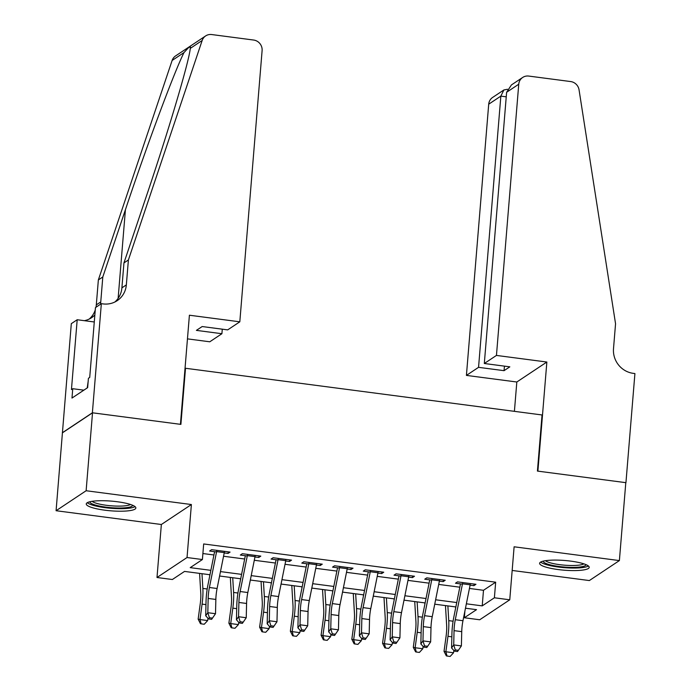 <?xml version="1.0" encoding="UTF-8"?>
<svg xmlns="http://www.w3.org/2000/svg" width="691" height="691" viewBox="0 0 691 691"><rect width="100%" height="100%" fill="white"/><g stroke="black" fill="none" stroke-linecap="round" stroke-linejoin="round"><path stroke-width="1.04" d="M104.73 510.174A24.876 4.854 -175.3 0 0 135.851 508.006A24.876 4.854 -175.3 0 0 117.392 501.752A24.876 4.854 -175.3 0 0 86.263 503.929A24.876 4.854 -175.3 0 0 104.73 510.174M558.078 569.548A24.876 4.854 -175.3 0 0 589.198 567.38A24.876 4.854 -175.3 0 0 570.74 561.127A24.876 4.854 -175.3 0 0 539.619 563.303A24.876 4.854 -175.3 0 0 558.078 569.548M209.978 574.748L184.54 571.414L172.361 579.516L156.995 577.503L187.036 557.525L202.403 559.537L190.224 567.639L210.859 570.343M101.344 303.677L92.378 412.786L180.429 424.326L189.403 315.217L239.812 321.816L262.105 50.607A9.57 9.113 56.4 0 0 253.657 40.043L211.705 34.55A9.57 9.113 56.4 0 0 205.633 35.932A9.57 9.113 56.4 0 0 202.161 40.493L128.396 259.963L126.341 284.899A22.328 21.257 -123.6 0 1 117.194 300.671A22.328 21.257 -123.6 0 1 103.037 303.902L101.344 303.677L95.462 307.599L89.718 377.424L88.422 378.288L87.653 387.642L71.985 398.059L72.754 388.705L71.449 389.569L77.193 319.743L71.311 323.656L56.083 510.718L161.357 524.504L156.995 577.503M512.169 570.455L589.345 580.561L619.386 560.582L514.113 546.797L509.759 599.797L479.718 619.767L464.352 617.754L476.531 609.661L465.484 608.21M464.896 611.103L464.352 617.754M62.492 432.782L92.525 412.812L86.125 490.74L56.083 510.718M92.525 412.812L180.895 424.386L185.508 368.268L542.038 414.963L537.425 471.081L625.796 482.655L619.386 560.582M224.221 552.938L228.039 553.439L230.068 552.092L211.627 549.673L209.598 551.029L216.533 551.936M254.953 556.963L258.78 557.464L260.809 556.117L242.368 553.698L240.338 555.054L247.266 555.961M285.685 560.988L289.512 561.489L291.542 560.142L273.1 557.732L271.071 559.079L278.007 559.986M316.426 565.022L320.244 565.514L322.274 564.167L303.833 561.757L301.803 563.105L308.739 564.011M347.158 569.047L350.985 569.548L353.015 568.192L334.574 565.782L332.544 567.13L339.48 568.037M377.899 573.072L381.717 573.573L383.747 572.217L365.306 569.807L363.276 571.155L370.212 572.062M408.631 577.097L412.458 577.598L414.488 576.242L396.038 573.832L394.017 575.18L400.944 576.087M439.364 581.122L443.19 581.623L445.22 580.267L426.779 577.857L424.749 579.205L431.685 580.112M469.439 588.447L483.493 590.295L495.672 582.193L203.681 543.955L202.403 559.537M202.895 553.543L213.934 554.985M223.556 556.246L244.674 559.01M254.288 560.271L275.407 563.035M285.029 564.297L306.148 567.061M315.761 568.322L336.88 571.086M346.502 572.347L367.612 575.111M377.234 576.372L398.353 579.144M407.966 580.397L429.085 583.169M438.707 584.422L459.817 587.195M470.105 585.147L473.922 585.648L475.952 584.292L457.511 581.882L455.481 583.23L462.417 584.137M185.508 368.268L185.015 368.597M161.357 524.504L191.39 504.534L86.125 490.74M191.39 504.534L187.036 557.525M495.672 582.193L494.393 597.784L509.759 599.797M455.861 606.948L434.743 604.184M425.129 602.923L404.01 600.159M394.388 598.898L373.27 596.134M363.656 594.873L342.537 592.109M332.915 590.848L311.805 588.084M302.183 586.823L281.064 584.059M271.451 582.798L250.332 580.034M240.71 578.773L219.591 576.009M466.365 603.804L482.214 605.877L494.393 597.784M220.481 571.595L241.591 574.368M251.213 575.62L272.332 578.393M281.945 579.654L303.064 582.418M312.686 583.679L333.805 586.443M343.418 587.704L364.537 590.468M374.159 591.729L395.269 594.493M404.891 595.754L426.01 598.518M435.624 599.779L456.742 602.543M483.493 590.295L482.214 605.877M474.061 584.05L473.922 585.648M443.32 580.025L443.19 581.623M412.587 576L412.458 577.598M381.847 571.975L381.717 573.573M351.114 567.942L350.985 569.548M320.382 563.916L320.244 565.514M289.641 559.891L289.512 561.489M258.909 555.866L258.78 557.464M228.168 551.841L228.039 553.439M470.398 583.567A11.16 2.626 97.5 0 1 470.165 584.819L462.97 620.708A15.945 3.749 -82.5 0 0 461.735 631.643L461.389 645.921L453.711 644.91L455.291 649.92L454.436 651.138L457.511 651.544L458.358 650.326L455.291 649.92M462.72 582.565A11.16 2.626 97.5 0 1 462.486 583.809L455.291 619.706A15.945 3.749 -82.5 0 0 454.047 630.641L453.711 644.91L451.586 647.959L451.931 633.69A23.917 5.623 97.5 0 1 453.788 617.279L460.482 583.886M451.586 647.959L454.436 651.138M458.358 650.326L461.389 645.921M445.47 605.592L446.654 625.45A15.945 3.749 97.5 0 1 446.136 635.901L444.028 651.345L445.868 651.76L447.967 636.316A23.917 5.623 -82.5 0 0 448.744 620.639L447.872 605.903M447.06 656.044L445.868 651.76L453.555 652.77L450.135 656.45L447.06 656.044L446.326 655.88L444.028 651.345M453.555 652.77L453.857 650.499M455.628 608.132L455.55 606.914M586.063 564.677A21.525 4.206 4.7 0 1 570.239 567.363A21.525 4.206 4.7 0 1 543.161 561.152M545.458 560.703A19.935 3.896 -175.3 0 0 569.954 565.471A19.935 3.896 -175.3 0 0 583.869 563.856M540.647 562.068A24.721 4.828 -175.3 0 0 571.077 568.028A24.721 4.828 -175.3 0 0 588.387 565.998M132.715 505.302A21.525 4.206 4.7 0 1 116.891 507.989A21.525 4.206 4.7 0 1 89.804 501.77M92.102 501.32A19.935 3.896 -175.3 0 0 116.606 506.088A19.935 3.896 -175.3 0 0 130.521 504.482M87.291 502.694A24.721 4.828 -175.3 0 0 117.729 508.654A24.721 4.828 -175.3 0 0 135.039 506.624M88.18 381.242L87.221 387.927M496.449 355.424L518.751 84.216L506.615 92.292L484.313 363.501L496.449 355.424L546.857 362.032L537.892 471.141L625.942 482.672L634.917 373.563L633.224 373.339A22.328 21.257 56.4 0 1 613.504 348.705L615.551 323.759L579.058 89.856A9.57 9.113 56.4 0 0 570.697 81.564L528.736 76.07A9.57 9.113 56.4 0 0 522.672 77.461A9.57 9.113 56.4 0 0 518.751 84.216M514.406 411.344L516.825 382.002L546.857 362.032M516.825 382.002L466.416 375.403L478.552 367.336L504.059 370.67L509.828 366.843L484.313 363.501M478.552 367.336L500.845 96.118L488.71 104.194A9.57 9.113 -123.6 0 1 492.631 97.431L503.894 89.951L500.845 96.118L506.235 96.826M466.416 375.403L488.71 104.194M504.059 370.67L504.439 366.135M507.47 89.277L503.894 89.951M522.672 77.461L511.418 84.941L506.615 92.292M239.812 321.816L227.676 329.883L202.161 326.549L196.399 330.376L221.906 333.718L222.286 329.184M221.906 333.718L209.77 341.795L187.46 338.866M128.396 259.963L123.948 262.917L146.57 195.622C168.405 131.152 189.049 61.629 190.284 48.387L190.466 47.074L188.833 47.334L184.005 52.568C174.486 71.311 146.829 145.507 125.425 209.684L102.804 276.979L100.756 301.915A22.328 21.257 -123.6 0 1 100.428 304.29M102.804 276.979L98.355 279.933L96.308 304.878A22.328 21.257 -123.6 0 1 95.98 307.245M114.87 302.002A22.328 21.257 -123.6 0 0 121.901 287.853L123.948 262.917M184.005 52.568L172.128 60.462L98.355 279.933M92.378 412.786L62.337 432.765M94.278 321.98L77.193 319.743M172.128 60.462A9.57 9.113 -123.6 0 1 175.6 55.911L205.633 35.932M95.263 309.983A22.328 21.257 -123.6 0 1 89.277 319.017M94.848 315.001A22.328 21.257 -123.6 0 1 91.601 317.687A22.328 21.257 -123.6 0 1 84.388 320.684M83.861 390.165L72.754 388.705M439.666 579.542A11.16 2.626 97.5 0 1 439.433 580.794L432.238 616.683A15.945 3.749 -82.5 0 0 430.994 627.618L430.657 641.896L422.97 640.885L424.55 645.895L423.704 647.113L426.779 647.519L427.625 646.301L424.55 645.895M431.979 578.54A11.16 2.626 97.5 0 1 431.745 579.784L424.559 615.681A15.945 3.749 -82.5 0 0 423.315 626.616L422.97 640.885L420.854 643.934L421.19 629.665A23.917 5.623 97.5 0 1 423.056 613.254L429.75 579.861M420.854 643.934L423.704 647.113M427.625 646.301L430.657 641.896M408.925 575.517A11.16 2.626 97.5 0 1 408.701 576.769L401.506 612.658A15.945 3.749 -82.5 0 0 400.262 623.593L399.925 637.862L392.238 636.86L393.818 641.87L392.972 643.088L396.038 643.494L396.893 642.276L393.818 641.87M401.246 574.515A11.16 2.626 97.5 0 1 401.013 575.758L393.818 611.656A15.945 3.749 -82.5 0 0 392.574 622.591L392.238 636.86L390.113 639.909L390.458 625.64A23.917 5.623 97.5 0 1 392.315 609.229L399.009 575.836M390.113 639.909L392.972 643.088M396.893 642.276L399.925 637.862M378.193 571.492A11.16 2.626 97.5 0 1 377.96 572.744L370.765 608.633A15.945 3.749 -82.5 0 0 369.53 619.568L369.184 633.837L361.505 632.835L363.077 637.845L362.231 639.063L365.306 639.469L366.152 638.251L363.077 637.845M370.506 570.49A11.16 2.626 97.5 0 1 370.281 571.733L363.086 607.622A15.945 3.749 -82.5 0 0 361.842 618.566L361.505 632.835L359.38 635.884L359.717 621.615A23.917 5.623 97.5 0 1 361.583 605.204L368.277 571.811M359.38 635.884L362.231 639.063M366.152 638.251L369.184 633.837M347.461 567.466A11.16 2.626 97.5 0 1 347.228 568.719L340.032 604.608A15.945 3.749 -82.5 0 0 338.789 615.543L338.452 629.812L330.764 628.81L332.345 633.82L331.499 635.038L334.574 635.444L335.42 634.226L332.345 633.82M339.773 566.465A11.16 2.626 97.5 0 1 339.54 567.708L332.345 603.597A15.945 3.749 -82.5 0 0 331.11 614.541L330.764 628.81L328.648 631.859L328.985 617.581A23.917 5.623 97.5 0 1 330.851 601.179L337.545 567.786M328.648 631.859L331.499 635.038M335.42 634.226L338.452 629.812M414.73 601.567L415.913 621.425A15.945 3.749 97.5 0 1 415.395 631.876L413.296 647.32L415.136 647.735L417.234 632.291A23.917 5.623 -82.5 0 0 418.012 616.614L417.131 601.878M416.327 652.019L415.136 647.735L422.814 648.745L419.402 652.425L416.327 652.019L415.593 651.855L413.296 647.32M422.814 648.745L423.125 646.474M424.887 604.107L424.818 602.889M383.997 597.542L385.181 617.4A15.945 3.749 97.5 0 1 384.662 627.851L382.564 643.295L384.395 643.71L386.502 628.266A23.917 5.623 -82.5 0 0 387.271 612.589L386.399 597.853M385.587 647.994L384.395 643.71L392.082 644.72L388.662 648.4L385.587 647.994L384.852 647.83L382.564 643.295M392.082 644.72L392.393 642.449M394.155 600.082L394.077 598.855M353.256 593.517L354.448 613.375A15.945 3.749 97.5 0 1 353.93 623.826L351.823 639.27L353.662 639.685L355.761 624.241A23.917 5.623 -82.5 0 0 356.539 608.564L355.658 593.828M354.854 643.969L353.662 639.685L361.341 640.695L357.929 644.375L354.854 643.969L354.12 643.805L351.823 639.27M361.341 640.695L361.652 638.415M363.414 596.048L363.345 594.83M322.524 589.483L323.708 609.35A15.945 3.749 97.5 0 1 323.189 619.801L321.09 635.245L322.922 635.66L325.029 620.216A23.917 5.623 -82.5 0 0 325.806 604.539L324.925 589.803M324.122 639.944L322.922 635.66L330.609 636.67L327.197 640.35L324.122 639.944L323.388 639.78L321.09 635.245M330.609 636.67L330.92 634.39M332.682 592.023L332.613 590.805M316.72 563.441A11.16 2.626 97.5 0 1 316.487 564.694L309.3 600.583A15.945 3.749 -82.5 0 0 308.056 611.518L307.711 625.787L300.032 624.785L301.613 629.795L300.758 631.013L303.833 631.419L304.679 630.201L301.613 629.795M309.041 562.431A11.16 2.626 97.5 0 1 308.808 563.683L301.613 599.572A15.945 3.749 -82.5 0 0 300.369 610.516L300.032 624.785L297.907 627.834L298.253 613.556A23.917 5.623 97.5 0 1 300.11 597.154L306.804 563.761M297.907 627.834L300.758 631.013M304.679 630.201L307.711 625.787M291.792 585.458L292.975 605.325A15.945 3.749 97.5 0 1 292.457 615.776L290.35 631.22L292.189 631.634L294.288 616.191A23.917 5.623 -82.5 0 0 295.066 600.505L294.193 585.778M293.381 635.919L292.189 631.634L299.877 632.645L296.456 636.325L293.381 635.919L292.647 635.755L290.35 631.22M299.877 632.645L300.179 630.365M301.95 587.998L301.872 586.78M285.988 559.416A11.16 2.626 97.5 0 1 285.754 560.669L278.559 596.558A15.945 3.749 -82.5 0 0 277.316 607.493L276.979 621.762L269.3 620.76L270.872 625.77L270.026 626.987L273.1 627.393L273.947 626.176L270.872 625.77M278.3 558.406A11.16 2.626 97.5 0 1 278.067 559.658L270.881 595.547A15.945 3.749 -82.5 0 0 269.637 606.491L269.3 620.76L267.175 623.809L267.512 609.531A23.917 5.623 97.5 0 1 269.378 593.128L276.072 559.736M267.175 623.809L270.026 626.987M273.947 626.176L276.979 621.762M261.051 581.433L262.235 601.3A15.945 3.749 97.5 0 1 261.716 611.751L259.617 627.195L261.457 627.609L263.556 612.166A23.917 5.623 -82.5 0 0 264.333 596.48L263.452 581.753M262.649 631.894L261.457 627.609L269.136 628.62L265.724 632.3L262.649 631.894L261.915 631.729L259.617 627.195M269.136 628.62L269.447 626.34M271.209 583.973L271.14 582.755M255.247 555.391A11.16 2.626 97.5 0 1 255.022 556.635L247.827 592.533A15.945 3.749 -82.5 0 0 246.583 603.468L246.246 617.737L238.559 616.735L240.14 621.745L239.293 622.962L242.36 623.368L243.215 622.15L240.14 621.745M247.568 554.381A11.16 2.626 97.5 0 1 247.335 555.633L240.14 591.522A15.945 3.749 -82.5 0 0 238.896 602.466L238.559 616.735L236.443 619.784L236.78 605.506A23.917 5.623 97.5 0 1 238.637 589.103L245.331 555.711M236.443 619.784L239.293 622.962M243.215 622.15L246.246 617.737M230.319 577.408L231.502 597.266A15.945 3.749 97.5 0 1 230.984 607.726L228.885 623.17L230.716 623.584L232.824 608.14A23.917 5.623 -82.5 0 0 233.601 592.455L232.72 577.728M231.917 627.869L230.716 623.584L238.404 624.595L234.983 628.274L231.917 627.869L231.174 627.704L228.885 623.17M238.404 624.595L238.715 622.315M240.477 579.948L240.399 578.73M224.515 551.366A11.16 2.626 97.5 0 1 224.281 552.61L217.086 588.507A15.945 3.749 -82.5 0 0 215.851 599.442L215.506 613.712L207.827 612.71L209.399 617.719L208.552 618.937L211.627 619.343L212.474 618.117L209.399 617.719M216.827 550.356A11.16 2.626 97.5 0 1 216.603 551.608L209.408 587.497A15.945 3.749 -82.5 0 0 208.164 598.432L207.827 612.71L205.702 615.759L206.039 601.481A23.917 5.623 97.5 0 1 207.905 585.078L214.599 551.686M205.702 615.759L208.552 618.937M212.474 618.117L215.506 613.712M199.587 573.383L200.77 593.241A15.945 3.749 97.5 0 1 200.252 603.701L198.144 619.145L199.984 619.559L202.083 604.115A23.917 5.623 -82.5 0 0 202.86 588.43L201.979 573.703M201.176 623.843L199.984 619.559L207.663 620.57L204.251 624.249L201.176 623.843L200.442 623.679L198.144 619.145M207.663 620.57L207.974 618.29M209.736 575.923L209.667 574.705M462.97 620.708L455.291 619.706M461.735 631.643L454.047 630.641M470.165 584.819L462.486 583.809M447.967 636.316L451.854 636.826M448.744 620.639L453.089 621.209M100.756 301.915L96.308 304.878M121.901 287.853L126.341 284.899M202.161 40.493L190.284 48.387M125.425 209.684L118.126 298.374M432.238 616.683L424.559 615.681M430.994 627.618L423.315 626.616M439.433 580.794L431.745 579.784M401.506 612.658L393.818 611.656M400.262 623.593L392.574 622.591M408.701 576.769L401.013 575.758M370.765 608.633L363.086 607.622M369.53 619.568L361.842 618.566M377.96 572.744L370.281 571.733M340.032 604.608L332.345 603.597M338.789 615.543L331.11 614.541M347.228 568.719L339.54 567.708M417.234 632.291L421.121 632.801M418.012 616.614L422.356 617.175M386.502 628.266L390.38 628.775M387.271 612.589L391.616 613.15M355.761 624.241L359.648 624.75M356.539 608.564L360.883 609.125M325.029 620.216L328.907 620.725M325.806 604.539L330.151 605.1M309.3 600.583L301.613 599.572M308.056 611.518L300.369 610.516M316.487 564.694L308.808 563.683M294.288 616.191L298.175 616.7M295.066 600.505L299.41 601.075M278.559 596.558L270.881 595.547M277.316 607.493L269.637 606.491M285.754 560.669L278.067 559.658M263.556 612.166L267.443 612.675M264.333 596.48L268.678 597.05M247.827 592.533L240.14 591.522M246.583 603.468L238.896 602.466M255.022 556.635L247.335 555.633M232.824 608.14L236.702 608.65M233.601 592.455L237.937 593.025M217.086 588.507L209.408 587.497M215.851 599.442L208.164 598.432M224.281 552.61L216.603 551.608M202.083 604.115L205.97 604.625M202.86 588.43L207.205 589"/></g></svg>
